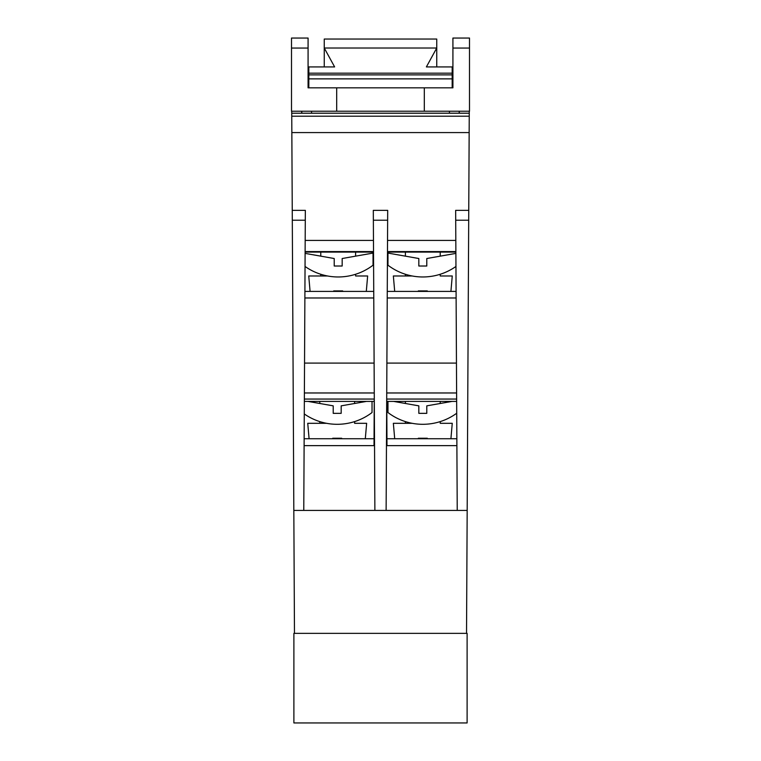 <?xml version="1.0" encoding="UTF-8"?>
<svg xmlns="http://www.w3.org/2000/svg" width="761" height="761" viewBox="0 0 761 761"><rect width="100%" height="100%" fill="white"/><g stroke="black" fill="none" stroke-linecap="round" stroke-linejoin="round"><path stroke-width="1.14" d="M305.113 253.384L334.212 258.521L334.212 266.017L342.174 266.017L342.174 258.521L373.033 253.08L373.033 265.209A57.484 57.484 0 0 1 305.047 266.455M318.279 273.408L319.696 273.912M356.072 274.112L358.098 273.408M467.111 722.95L293.889 722.95L293.889 633.352L467.111 633.352L467.111 722.95M455.953 266.455A57.484 57.484 0 0 1 387.967 265.209L387.967 253.08L418.826 258.521L418.826 266.017L426.788 266.017L426.788 258.521L455.887 253.384M402.902 273.408L404.9 274.103M440.695 274.112L442.721 273.408M427.292 290.902L418.331 290.902L427.292 290.902L427.292 291.406L427.292 290.902M405.385 275.977L393.351 275.977L412.158 275.977L405.385 275.977L405.385 274.264M440.229 275.977L452.262 275.977L440.229 275.977L440.229 274.264M418.331 291.406L418.331 290.902L418.331 291.406M304.343 401.408L374.241 401.408M386.759 401.408L456.657 401.408M305.123 252.081L373.527 252.081M387.473 252.081L455.877 252.081M342.669 290.902L333.708 290.902L342.669 290.902L342.669 291.406L342.669 290.902M320.771 275.977L308.738 275.977L327.544 275.977L320.771 275.977L320.771 274.264M355.615 275.977L367.649 275.977L355.615 275.977L355.615 274.264M333.708 291.406L333.708 290.902L333.708 291.406M308.081 38.05L291.501 38.05L291.501 48.057L308.081 48.057L308.081 38.05M469.499 48.057L469.499 38.05L452.919 38.05L452.919 48.057L469.499 48.057L469.499 111.22L336.695 111.22L336.695 87.829L308.081 87.829L308.081 48.057M301.822 113.208L301.794 111.22M459.206 111.22L459.178 113.208M291.501 48.057L291.501 111.22L336.695 111.22M336.695 87.829L424.305 87.829L424.305 111.22M452.919 48.057L452.919 87.829L424.305 87.829M452.919 65.922L452.919 87.829M308.081 87.829L308.081 65.922M308.823 87.829L308.823 74.882L452.177 74.882L452.177 87.829M324.253 66.92L324.253 48.01L334.621 66.92L308.823 66.92L308.823 73.18L452.177 73.18L452.177 66.92L426.379 66.92L436.747 48.01L436.747 66.92M324.253 48.01L324.253 39.049L436.747 39.049L436.747 48.01L324.253 48.01M308.823 74.882L308.823 73.18M452.177 78.868L308.823 78.868M452.177 74.882L452.177 73.18M466.531 633.352L469.156 132.576L291.844 132.576L294.469 633.352M469.271 111.22L469.156 132.576M291.729 111.22L291.844 132.576M467.178 510.412L457.228 510.412L455.658 210.359L455.715 220.224L468.7 220.224M374.878 510.412L373.309 210.359L387.691 210.359L386.122 510.412L303.772 510.412L305.285 220.224L292.3 220.224M373.356 220.224L387.644 220.224M292.253 210.359L305.342 210.359L305.285 220.224M386.122 510.412L457.228 510.412M293.822 510.412L303.772 510.412M455.877 251.587L387.482 251.587M305.123 251.587L373.518 251.587M301.698 113.208L301.689 111.22M291.739 113.208L469.261 113.208M291.758 116.195L469.242 116.195M387.539 240.419L455.82 240.419M468.747 210.359L455.658 210.359M305.18 240.419L373.461 240.419M304.105 445.632L374.012 445.632L374.25 399.059L304.352 399.059M456.648 399.059L386.75 399.059L386.988 445.632L386.464 445.632M456.895 445.632L386.988 445.632M386.74 392.971L456.619 392.971M456.086 291.406L387.273 291.406M456.857 438.736L386.949 438.736M374.108 363.083L304.543 363.083M386.892 363.083L456.457 363.083M456.115 297.979L387.235 297.979M304.143 438.736L374.051 438.736M304.914 291.406L373.727 291.406M459.311 111.22L459.302 113.208M304.381 392.971L374.26 392.971M304.885 297.979L373.765 297.979M393.608 401.408L418.826 405.851L418.826 413.347L426.788 413.347L426.788 405.851L452.005 401.408M402.902 420.747L404.31 421.242M407.068 422.108L409.722 422.793M440.695 421.451L442.721 420.747M456.724 413.233A57.484 57.484 0 0 1 387.967 412.538L387.967 401.408M418.331 438.241L427.292 438.241L418.331 438.241L418.331 438.736L418.331 438.241M440.229 423.306L452.262 423.306L440.229 423.306L440.229 421.594M405.385 423.306L393.351 423.306L412.158 423.306L405.385 423.306L405.385 421.594M427.292 438.241L427.292 438.736L427.292 438.241M304.276 413.946A57.484 57.484 0 0 0 372.034 412.538L372.034 401.408M307.996 401.408L333.213 405.851L333.213 413.347L341.175 413.347L341.175 405.851L366.393 401.408M317.289 420.747L318.697 421.242M321.456 422.108L324.11 422.793M355.083 421.451L357.109 420.747M332.719 438.241L341.679 438.241L332.719 438.241L332.719 438.736L332.719 438.241M354.616 423.306L366.65 423.306L354.616 423.306L354.616 421.594M319.772 423.306L307.739 423.306L326.545 423.306L319.772 423.306L319.772 421.594M341.679 438.241L341.679 438.736L341.679 438.241M449.437 111.22L449.437 113.208M311.563 113.208L311.563 111.22M374.536 445.632L374.012 445.632M450.912 291.406L452.262 275.977M394.702 291.406L393.351 275.977M440.229 256.153L440.229 252.081M405.385 256.153L405.385 252.081M366.298 291.406L367.649 275.977M310.088 291.406L308.738 275.977M355.615 256.153L355.615 252.081M320.771 256.153L320.771 252.081M450.912 438.736L452.262 423.306M394.702 438.736L393.351 423.306M440.229 403.482L440.229 401.408M405.385 403.482L405.385 401.408M365.299 438.736L366.65 423.306M309.09 438.736L307.739 423.306M354.616 403.482L354.616 401.408M319.772 403.482L319.772 401.408"/></g></svg>
